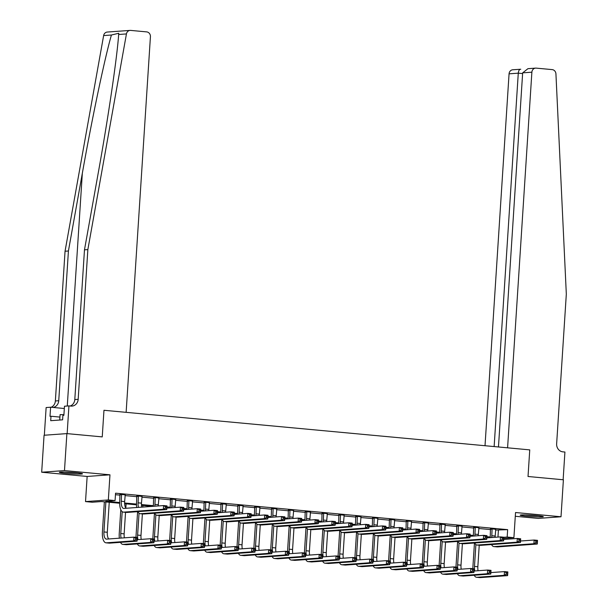 <?xml version="1.0" encoding="UTF-8"?>
<svg xmlns="http://www.w3.org/2000/svg" width="608" height="608" viewBox="0 0 608 608"><rect width="100%" height="100%" fill="white"/><g stroke="black" fill="none" stroke-linecap="round" stroke-linejoin="round"><path stroke-width="0.91" d="M66.128 473.412A11.582 0.722 -176.3 0 0 82.49 473.807A11.582 0.722 -176.3 0 0 75.742 472.712A11.582 0.722 -176.3 0 0 59.379 472.31A11.582 0.722 -176.3 0 0 66.128 473.412M526.938 516.268A11.582 0.722 -176.3 0 0 543.309 516.671A11.582 0.722 -176.3 0 0 536.56 515.576A11.582 0.722 -176.3 0 0 520.19 515.174A11.582 0.722 -176.3 0 0 526.938 516.268M119.67 503.242L101.506 501.554L92.264 502.223L85.523 501.592L108.338 499.951L115.072 500.574L105.822 501.243L119.67 502.527M87.149 476.452L109.964 474.81L64.486 470.577L66.88 433.603L44.065 435.252L41.678 472.226L87.149 476.452L85.523 501.592M515.288 516.276L538.194 518.411L561.009 516.762L515.531 512.529L513.904 537.67L503.743 538.407M64.486 470.577L41.678 472.226M498.469 446.971L522.66 72.854L527.957 68.674L535.595 68.119A4.454 4.051 85.9 0 1 536.203 68.126L552.17 69.608A4.454 4.051 85.9 0 1 555.932 73.88L566.322 294.09L556.639 443.825A7.425 6.749 85.9 0 0 562.902 451.85L564.923 452.033L563.13 479.765L528.025 476.497L563.396 479.788L561.009 516.762M495.558 530.054L507.65 529.652L115.55 493.179L115.072 500.574M115.452 494.699L120.126 495.132M125.02 495.588L136.967 496.698M141.862 497.154L153.809 498.264M158.703 498.72L170.65 499.829M175.545 500.285L187.492 501.402M192.386 501.851L204.341 502.968M209.228 503.424L221.183 504.534M226.077 504.99L238.024 506.099M242.919 506.555L254.866 507.665M259.76 508.121L271.708 509.23M276.602 509.686L288.549 510.796M293.444 511.252L305.391 512.369M310.285 512.818L322.24 513.935M327.127 514.391L339.082 515.5M343.976 515.956L355.923 517.066M360.818 517.522L372.765 518.632M377.659 519.088L389.606 520.197M394.501 520.653L406.448 521.763M411.342 522.219L423.29 523.336M428.184 523.784L440.139 524.902M445.026 525.358L456.98 526.467M461.875 526.923L473.822 528.033M478.716 528.489L490.664 529.598M495.672 529.279L490.557 528.8M478.83 527.706L473.708 527.235M461.989 526.14L456.866 525.669M445.147 524.575L440.025 524.096M428.306 523.009L423.183 522.53M411.464 521.444L406.342 520.965M394.615 519.878L389.5 519.399M377.773 518.312L372.658 517.834M360.932 516.739L355.817 516.268M344.09 515.174L338.968 514.702M327.248 513.608L322.126 513.129M310.407 512.042L305.284 511.564M293.565 510.477L288.443 509.998M276.724 508.911L271.601 508.432M259.874 507.346L254.76 506.867M243.033 505.772L237.918 505.301M226.191 504.207L221.069 503.736M209.35 502.641L204.227 502.17M192.508 501.076L187.386 500.597M175.666 499.51L170.544 499.031M158.825 497.944L153.702 497.466M141.976 496.379L136.861 495.9M125.134 494.813L120.019 494.334M66.88 433.603L102.243 436.894L103.968 410.278L529.75 449.882L507.589 447.815L531.878 72.185L522.66 72.854M109.964 474.81L108.338 499.951M507.65 529.652L507.171 537.046L513.904 537.67M528.025 476.497L529.75 449.882L528.025 476.497M489.774 537.67L486.864 537.396M472.933 536.104L470.022 535.83M456.091 534.538L453.18 534.265M439.25 532.965L436.339 532.699M422.408 531.4L419.497 531.134M405.566 529.834L402.656 529.568M388.717 528.268L385.814 527.995M371.876 526.703L368.965 526.429M355.034 525.137L352.123 524.864M338.192 523.572L335.282 523.298M321.351 521.998L318.44 521.732M304.509 520.433L301.598 520.167M287.668 518.867L284.757 518.601M270.826 517.302L267.915 517.028M253.977 515.736L251.066 515.462M237.135 514.17L234.224 513.897M220.294 512.605L217.383 512.331M203.452 511.032L200.541 510.766M186.61 509.466L183.7 509.2M169.769 507.9L166.858 507.634M152.927 506.335L141.466 505.271M136.511 504.807L124.625 503.705M503.819 537.29L507.171 537.046M124.594 502.991L136.511 504.093M141.436 504.556L153.36 505.666M166.904 506.92L170.202 507.232M183.745 508.486L187.044 508.797M200.587 510.059L203.885 510.363M217.428 511.624L220.727 511.928M234.27 513.19L237.568 513.494M251.112 514.756L254.41 515.06M267.961 516.321L271.259 516.633M284.802 517.887L288.101 518.198M301.644 519.452L304.942 519.764M318.486 521.026L321.784 521.33M335.327 522.591L338.626 522.895M352.169 524.157L355.467 524.461M369.01 525.722L372.309 526.026M385.86 527.288L389.158 527.592M402.701 528.854L406 529.165M419.543 530.419L422.841 530.731M436.384 531.992L439.683 532.296M453.226 533.558L456.524 533.862M470.068 535.124L473.366 535.428M486.909 536.689L490.208 536.993M498.4 530.32L497.96 537.077M492.092 528.686L491.804 535.724A7.425 3.055 -84.7 0 0 491.781 537.525M495.786 529.028L495.17 536.043A7.425 3.055 -84.7 0 0 495.132 537.282M490.208 537.639A11.134 4.583 95.3 0 1 490.261 535.838L490.481 528.534M520.524 541.014L534.143 540.033L537.51 540.345L537.267 544.038L497.534 546.911A11.134 4.583 95.3 0 1 497.222 546.904L493.856 546.592A11.134 4.583 95.3 0 1 491.53 544.563M537.13 542.777L537.229 541.302L535.876 541.173L535.785 542.655L537.13 542.777L537.267 544.038L533.9 543.727L494.167 546.6A11.134 4.583 95.3 0 1 493.856 546.592M535.785 542.655L533.9 543.727L534.143 540.033L535.876 541.173M492.229 529.135L490.686 529.249M537.229 541.302L537.51 540.345M472.88 568.67A11.134 4.583 95.3 0 1 472.933 566.527L474.453 543.012M479.233 545.232L477.842 566.732A7.425 3.055 -84.7 0 0 478.086 570.737M475.889 544.563L474.476 566.42A7.425 3.055 -84.7 0 0 474.848 570.965M490.869 572.592L504.48 571.611L507.855 571.923L507.612 575.624L480.214 577.6A11.134 4.583 95.3 0 1 479.894 577.6L476.528 577.281A11.134 4.583 95.3 0 1 474.202 575.252M507.475 574.362L507.574 572.88L506.221 572.759L506.13 574.233L507.475 574.362L507.612 575.624L504.245 575.305L476.839 577.288A11.134 4.583 95.3 0 1 476.528 577.281M506.13 574.233L504.245 575.305L504.48 571.611L506.221 572.759M507.574 572.88L507.855 571.923M494.137 446.568L518.282 73.165L509.063 73.834A4.454 4.051 -94.1 0 1 512.787 69.768L520.76 69.236C519.422 69.213 518.594 70.52 518.282 73.165L522.614 73.568M485.017 445.717L509.063 73.834M535.595 68.119A4.454 4.051 85.9 0 0 531.878 72.185M87.856 249.584L78.174 399.319A7.425 6.749 -94.1 0 1 71.972 406.098A7.425 6.749 -94.1 0 1 70.961 406.091L68.94 405.901L67.146 433.633L102.243 436.894L103.968 410.278L126.13 412.338L150.427 36.7A4.454 4.051 85.9 0 0 146.665 31.89L130.705 30.408A4.454 4.051 85.9 0 0 130.097 30.4A4.454 4.051 85.9 0 0 126.441 33.926L87.856 249.584L84.482 249.827L98.39 172.11C108.262 117.466 117.124 57.281 118.659 34.489L118.758 33.265L111.416 35.013C104.728 58.178 92.006 118.644 82.331 173.272L68.423 250.99L58.74 400.725A7.425 6.749 -94.1 0 1 53.01 407.451M68.423 250.99L65.048 251.233L55.366 400.968A7.425 6.749 -94.1 0 1 51.125 407.276M70.178 406.015A7.425 6.749 -94.1 0 0 74.799 399.562L84.482 249.827M111.416 35.013L103.634 35.576L65.048 251.233M68.94 405.901L64.471 406.22L63.878 415.317L62.898 415.393L62.609 419.824L50.707 420.683L50.996 416.252L50.008 416.32L50.601 407.223L46.132 407.55L44.338 435.229M64.319 408.5L50.601 407.223M103.634 35.576A4.454 4.051 -94.1 0 1 107.289 32.049L130.097 30.4M59.918 417.08L50.996 416.252M475.251 527.121L474.962 534.158A7.425 3.055 -84.7 0 0 474.932 535.96M478.944 527.463L478.329 534.478A7.425 3.055 -84.7 0 0 478.291 535.716M473.366 536.074A11.134 4.583 95.3 0 1 473.419 534.272L473.632 526.969M503.675 539.448L517.294 538.468L520.668 538.779L520.425 542.473L480.692 545.346A11.134 4.583 95.3 0 1 480.381 545.338L477.006 545.026A11.134 4.583 95.3 0 1 474.681 542.997M520.288 541.211L520.387 539.737L519.034 539.608L518.943 541.09L520.288 541.211L520.425 542.473L517.058 542.161L477.326 545.026A11.134 4.583 95.3 0 1 477.006 545.026M518.943 541.09L517.058 542.161L517.294 538.468L519.034 539.608M475.388 527.569L473.845 527.683M520.387 539.737L520.668 538.779M458.409 525.555L458.113 532.593A7.425 3.055 -84.7 0 0 458.09 534.394M462.095 525.897L461.487 532.904A7.425 3.055 -84.7 0 0 461.449 534.151M456.517 534.5A11.134 4.583 95.3 0 1 456.578 532.707L456.79 525.403M486.833 537.882L500.452 536.894L503.819 537.214L503.584 540.907L463.851 543.78A11.134 4.583 95.3 0 1 463.539 543.772L460.165 543.461A11.134 4.583 95.3 0 1 457.839 541.424M503.447 539.646L503.546 538.171L502.193 538.042L502.102 539.524L503.447 539.646L503.584 540.907L500.217 540.596L460.484 543.461A11.134 4.583 95.3 0 1 460.165 543.461M502.102 539.524L500.217 540.596L500.452 536.894L502.193 538.042M458.538 526.004L457.003 526.118M503.546 538.171L503.819 537.214M441.568 523.99L441.271 531.027A7.425 3.055 -84.7 0 0 441.248 532.821M445.254 524.332L444.646 531.339A7.425 3.055 -84.7 0 0 444.608 532.585M439.675 532.935A11.134 4.583 95.3 0 1 439.728 531.141L439.949 523.838M469.992 536.317L483.611 535.329L486.978 535.64L486.742 539.342L447.009 542.207A11.134 4.583 95.3 0 1 446.69 542.207L443.323 541.895A11.134 4.583 95.3 0 1 440.998 539.858M486.605 538.08L486.696 536.598L485.351 536.476L485.252 537.958L486.605 538.08L486.742 539.342L483.375 539.03L443.642 541.895A11.134 4.583 95.3 0 1 443.323 541.895M485.252 537.958L483.375 539.03L483.611 535.329L485.351 536.476M441.697 524.438L440.162 524.552M486.696 536.598L486.978 535.64M456.038 567.104A11.134 4.583 95.3 0 1 456.091 564.961L457.611 541.447M462.392 543.666L461.001 565.166A7.425 3.055 -84.7 0 0 461.244 569.164M459.048 542.99L457.634 564.855A7.425 3.055 -84.7 0 0 458.006 569.4M474.02 571.026L487.639 570.046L491.013 570.357L490.77 574.058L463.364 576.034A11.134 4.583 95.3 0 1 463.053 576.027L459.686 575.715A11.134 4.583 95.3 0 1 457.36 573.686M490.633 572.797L490.732 571.315L489.379 571.193L489.288 572.668L490.633 572.797L490.77 574.058L487.403 573.739L459.998 575.723A11.134 4.583 95.3 0 1 459.686 575.715M489.288 572.668L487.403 573.739L487.639 570.046L489.379 571.193M490.732 571.315L491.013 570.357M439.196 565.539A11.134 4.583 95.3 0 1 439.25 563.396L440.77 539.881M445.55 542.1L444.159 563.601A7.425 3.055 -84.7 0 0 444.402 567.598M442.206 541.424L440.792 563.282A7.425 3.055 -84.7 0 0 441.165 567.834M457.178 569.46L470.797 568.48L474.164 568.792L473.928 572.485L446.523 574.469A11.134 4.583 95.3 0 1 446.211 574.461L442.844 574.15A11.134 4.583 95.3 0 1 440.519 572.12M473.792 571.224L473.883 569.749L472.538 569.62L472.446 571.102L473.792 571.224L473.928 572.485L470.562 572.174L443.156 574.157A11.134 4.583 95.3 0 1 442.844 574.15M472.446 571.102L470.562 572.174L470.797 568.48L472.538 569.62M473.883 569.749L474.164 568.792M422.355 563.973A11.134 4.583 95.3 0 1 422.408 561.83L423.928 538.308M428.708 540.535L427.318 562.028A7.425 3.055 -84.7 0 0 427.553 566.033M425.364 539.858L423.951 561.716A7.425 3.055 -84.7 0 0 424.316 566.268M440.336 567.895L453.956 566.914L457.322 567.226L457.087 570.92L429.681 572.903A11.134 4.583 95.3 0 1 429.37 572.896L426.003 572.584A11.134 4.583 95.3 0 1 423.677 570.555M456.95 569.658L457.041 568.184L455.696 568.054L455.597 569.536L456.95 569.658L457.087 570.92L453.72 570.608L426.314 572.584A11.134 4.583 95.3 0 1 426.003 572.584M455.597 569.536L453.72 570.608L453.956 566.914L455.696 568.054M457.041 568.184L457.322 567.226M424.726 522.424L424.43 529.462A7.425 3.055 -84.7 0 0 424.407 531.255M428.412 522.766L427.796 529.773A7.425 3.055 -84.7 0 0 427.766 531.012M422.834 531.369A11.134 4.583 95.3 0 1 422.887 529.576L423.107 522.272M453.15 534.744L466.769 533.763L470.136 534.075L469.9 537.776L430.168 540.641A11.134 4.583 95.3 0 1 429.848 540.641L426.482 540.33A11.134 4.583 95.3 0 1 424.156 538.293M469.764 536.514L469.855 535.032L468.51 534.911L468.411 536.385L469.764 536.514L469.9 537.776L466.526 537.464L426.793 540.33A11.134 4.583 95.3 0 1 426.482 540.33M468.411 536.385L466.526 537.464L466.769 533.763L468.51 534.911M424.855 522.872L423.312 522.979M469.855 535.032L470.136 534.075M405.513 562.408A11.134 4.583 95.3 0 1 405.566 560.264L407.086 536.742M411.867 538.969L410.476 560.462A7.425 3.055 -84.7 0 0 410.712 564.467M408.515 538.293L407.102 560.15A7.425 3.055 -84.7 0 0 407.474 564.703M423.495 566.329L437.114 565.341L440.481 565.66L440.245 569.354L412.84 571.33A11.134 4.583 95.3 0 1 412.528 571.33L409.154 571.018A11.134 4.583 95.3 0 1 406.828 568.982M440.108 568.092L440.2 566.618L438.854 566.489L438.756 567.971L440.108 568.092L440.245 569.354L436.871 569.042L409.473 571.018A11.134 4.583 95.3 0 1 409.154 571.018M438.756 567.971L436.871 569.042L437.114 565.341L438.854 566.489M440.2 566.618L440.481 565.66M536.864 515.607A10.024 0.623 3.7 0 1 526.718 514.946M525.274 514.908A11.506 0.714 -176.3 0 0 538.3 515.751M76.046 472.743A10.024 0.623 3.7 0 1 71.957 472.56A10.024 0.623 3.7 0 1 65.907 472.089M64.456 472.044A11.506 0.714 -176.3 0 0 72.094 472.659A11.506 0.714 -176.3 0 0 77.482 472.887M63.924 414.702L60.078 414.626L59.728 420.037M407.884 520.858L407.588 527.896A7.425 3.055 -84.7 0 0 407.565 529.69M411.57 521.2L410.955 528.208A7.425 3.055 -84.7 0 0 410.917 529.446M405.992 529.804A11.134 4.583 95.3 0 1 406.045 528.002L406.266 520.706M436.308 533.178L449.928 532.198L453.294 532.509L453.059 536.21L413.318 539.076A11.134 4.583 95.3 0 1 413.007 539.076L409.64 538.764A11.134 4.583 95.3 0 1 407.314 536.727M452.914 534.949L453.013 533.467L451.668 533.345L451.569 534.82L452.914 534.949L453.059 536.21L449.684 535.891L409.952 538.764A11.134 4.583 95.3 0 1 409.64 538.764M451.569 534.82L449.684 535.891L449.928 532.198L451.668 533.345M408.014 521.307L406.471 521.413M453.013 533.467L453.294 532.509M388.672 560.842A11.134 4.583 95.3 0 1 388.725 558.699L390.245 535.177M395.025 537.404L393.634 558.896A7.425 3.055 -84.7 0 0 393.87 562.902M391.674 536.727L390.26 558.585A7.425 3.055 -84.7 0 0 390.632 563.137M406.653 564.764L420.272 563.776L423.639 564.095L423.404 567.788L395.998 569.764A11.134 4.583 95.3 0 1 395.679 569.764L392.312 569.453A11.134 4.583 95.3 0 1 389.986 567.416M423.259 566.527L423.358 565.045L422.013 564.923L421.914 566.405L423.259 566.527L423.404 567.788L420.029 567.477L392.631 569.453A11.134 4.583 95.3 0 1 392.312 569.453M421.914 566.405L420.029 567.477L420.272 563.776L422.013 564.923M423.358 565.045L423.639 564.095M391.043 519.285L390.746 526.33A7.425 3.055 -84.7 0 0 390.724 528.124M394.729 519.635L394.113 526.642A7.425 3.055 -84.7 0 0 394.075 527.881M389.15 528.238A11.134 4.583 95.3 0 1 389.204 526.437L389.424 519.141M419.467 531.612L433.086 530.632L436.453 530.944L436.21 534.645L396.477 537.51A11.134 4.583 95.3 0 1 396.165 537.51L392.798 537.191A11.134 4.583 95.3 0 1 390.473 535.162M436.073 533.383L436.172 531.901L434.826 531.78L434.728 533.254L436.073 533.383L436.21 534.645L432.843 534.326L393.11 537.198A11.134 4.583 95.3 0 1 392.798 537.191M434.728 533.254L432.843 534.326L433.086 530.632L434.826 531.78M391.172 519.741L389.629 519.848M436.172 531.901L436.453 530.944M371.83 559.269A11.134 4.583 95.3 0 1 371.876 557.126L373.403 533.611M378.176 535.83L376.785 557.331A7.425 3.055 -84.7 0 0 377.028 561.336M374.832 535.162L373.418 557.019A7.425 3.055 -84.7 0 0 373.791 561.572M389.812 563.198L403.431 562.21L406.798 562.522L406.554 566.223L379.156 568.199A11.134 4.583 95.3 0 1 378.837 568.199L375.47 567.887A11.134 4.583 95.3 0 1 373.145 565.85M406.418 564.961L406.516 563.479L405.171 563.358L405.072 564.832L406.418 564.961L406.554 566.223L403.188 565.911L375.782 567.887A11.134 4.583 95.3 0 1 375.47 567.887M405.072 564.832L403.188 565.911L403.431 562.21L405.171 563.358M406.516 563.479L406.798 562.522M374.194 517.72L373.905 524.765A7.425 3.055 -84.7 0 0 373.882 526.558M377.887 518.062L377.272 525.076A7.425 3.055 -84.7 0 0 377.234 526.315M372.309 526.672A11.134 4.583 95.3 0 1 372.362 524.871L372.582 517.568M402.625 530.047L416.244 529.066L419.611 529.378L419.368 533.072L379.635 535.944A11.134 4.583 95.3 0 1 379.324 535.937L375.957 535.625A11.134 4.583 95.3 0 1 373.631 533.596M419.231 531.81L419.33 530.336L417.985 530.206L417.886 531.688L419.231 531.81L419.368 533.072L416.001 532.76L376.268 535.633A11.134 4.583 95.3 0 1 375.957 535.625M417.886 531.688L416.001 532.76L416.244 529.066L417.985 530.206M374.33 518.168L372.788 518.282M419.33 530.336L419.611 529.378M354.988 557.703A11.134 4.583 95.3 0 1 355.034 555.56L356.554 532.046M361.334 534.265L359.944 555.765A7.425 3.055 -84.7 0 0 360.187 559.77M357.99 533.596L356.577 555.454A7.425 3.055 -84.7 0 0 356.949 559.998M372.97 561.625L386.582 560.644L389.956 560.956L389.713 564.657L362.315 566.633A11.134 4.583 95.3 0 1 361.996 566.633L358.629 566.314A11.134 4.583 95.3 0 1 356.303 564.285M389.576 563.396L389.675 561.914L388.322 561.792L388.231 563.266L389.576 563.396L389.713 564.657L386.346 564.338L358.94 566.322A11.134 4.583 95.3 0 1 358.629 566.314M388.231 563.266L386.346 564.338L386.582 560.644L388.322 561.792M389.675 561.914L389.956 560.956M357.352 516.154L357.063 523.192A7.425 3.055 -84.7 0 0 357.033 524.993M361.046 516.496L360.43 523.511A7.425 3.055 -84.7 0 0 360.392 524.75M355.467 525.107A11.134 4.583 95.3 0 1 355.52 523.306L355.733 516.002M385.776 528.481L399.395 527.501L402.77 527.812L402.526 531.506L362.794 534.379A11.134 4.583 95.3 0 1 362.482 534.371L359.108 534.06A11.134 4.583 95.3 0 1 356.782 532.03M402.39 530.244L402.488 528.77L401.136 528.641L401.044 530.123L402.39 530.244L402.526 531.506L399.16 531.194L359.427 534.067A11.134 4.583 95.3 0 1 359.108 534.06M401.044 530.123L399.16 531.194L399.395 527.501L401.136 528.641M357.489 516.602L355.946 516.716M402.488 528.77L402.77 527.812M338.139 556.138A11.134 4.583 95.3 0 1 338.192 553.994L339.712 530.48M344.493 532.699L343.102 554.2A7.425 3.055 -84.7 0 0 343.345 558.205M341.149 532.023L339.735 553.888A7.425 3.055 -84.7 0 0 340.108 558.433M356.121 560.059L369.74 559.079L373.114 559.39L372.871 563.092L345.466 565.068A11.134 4.583 95.3 0 1 345.154 565.068L341.787 564.748A11.134 4.583 95.3 0 1 339.462 562.719M372.734 561.83L372.833 560.348L371.48 560.226L371.389 561.701L372.734 561.83L372.871 563.092L369.504 562.772L342.099 564.756A11.134 4.583 95.3 0 1 341.787 564.748M371.389 561.701L369.504 562.772L369.74 559.079L371.48 560.226M372.833 560.348L373.114 559.39M340.51 514.588L340.214 521.626A7.425 3.055 -84.7 0 0 340.191 523.427M344.196 514.93L343.588 521.938A7.425 3.055 -84.7 0 0 343.55 523.184M338.618 523.541A11.134 4.583 95.3 0 1 338.679 521.74L338.892 514.436M368.934 526.916L382.554 525.928L385.92 526.247L385.685 529.94L345.952 532.813A11.134 4.583 95.3 0 1 345.64 532.806L342.266 532.494A11.134 4.583 95.3 0 1 339.94 530.465M385.548 528.679L385.647 527.204L384.294 527.075L384.203 528.557L385.548 528.679L385.685 529.94L382.318 529.629L342.585 532.494A11.134 4.583 95.3 0 1 342.266 532.494M384.203 528.557L382.318 529.629L382.554 525.928L384.294 527.075M340.647 515.037L339.104 515.151M385.647 527.204L385.92 526.247M321.298 554.572A11.134 4.583 95.3 0 1 321.351 552.429L322.871 528.914M327.651 531.134L326.26 552.634A7.425 3.055 -84.7 0 0 326.504 556.632M324.307 530.457L322.894 552.315A7.425 3.055 -84.7 0 0 323.266 556.867M339.279 558.494L352.898 557.513L356.265 557.825L356.03 561.518L328.624 563.502A11.134 4.583 95.3 0 1 328.312 563.494L324.946 563.183A11.134 4.583 95.3 0 1 322.62 561.154M355.893 560.264L355.984 558.782L354.639 558.653L354.548 560.135L355.893 560.264L356.03 561.518L352.663 561.207L325.257 563.19A11.134 4.583 95.3 0 1 324.946 563.183M354.548 560.135L352.663 561.207L352.898 557.513L354.639 558.653M355.984 558.782L356.265 557.825M323.669 513.023L323.372 520.06A7.425 3.055 -84.7 0 0 323.35 521.854M327.355 513.365L326.747 520.372A7.425 3.055 -84.7 0 0 326.709 521.618M321.776 521.968A11.134 4.583 95.3 0 1 321.837 520.174L322.05 512.871M352.093 525.35L365.712 524.362L369.079 524.681L368.843 528.375L329.11 531.24A11.134 4.583 95.3 0 1 328.791 531.24L325.424 530.928A11.134 4.583 95.3 0 1 323.099 528.892M368.706 527.113L368.798 525.631L367.452 525.51L367.361 526.992L368.706 527.113L368.843 528.375L365.476 528.063L325.744 530.928A11.134 4.583 95.3 0 1 325.424 530.928M367.361 526.992L365.476 528.063L365.712 524.362L367.452 525.51M323.798 513.471L322.263 513.585M368.798 525.631L369.079 524.681M304.456 553.006A11.134 4.583 95.3 0 1 304.509 550.863L306.029 527.341M310.81 529.568L309.419 551.068A7.425 3.055 -84.7 0 0 309.654 555.066M307.466 528.892L306.052 550.749A7.425 3.055 -84.7 0 0 306.424 555.302M322.438 556.928L336.057 555.948L339.424 556.259L339.188 559.953L311.782 561.936A11.134 4.583 95.3 0 1 311.471 561.929L308.104 561.617A11.134 4.583 95.3 0 1 305.778 559.588M339.051 558.691L339.142 557.217L337.797 557.088L337.698 558.57L339.051 558.691L339.188 559.953L335.821 559.641L308.416 561.617A11.134 4.583 95.3 0 1 308.104 561.617M337.698 558.57L335.821 559.641L336.057 555.948L337.797 557.088M339.142 557.217L339.424 556.259M306.827 511.457L306.531 518.495A7.425 3.055 -84.7 0 0 306.508 520.288M310.513 511.799L309.898 518.806A7.425 3.055 -84.7 0 0 309.867 520.045M304.935 520.402A11.134 4.583 95.3 0 1 304.988 518.609L305.208 511.305M335.251 523.784L348.87 522.796L352.237 523.108L352.002 526.809L312.269 529.674A11.134 4.583 95.3 0 1 311.95 529.674L308.583 529.363A11.134 4.583 95.3 0 1 306.257 527.326M351.865 525.548L351.956 524.066L350.611 523.944L350.512 525.418L351.865 525.548L352.002 526.809L348.635 526.498L308.894 529.363A11.134 4.583 95.3 0 1 308.583 529.363M350.512 525.418L348.635 526.498L348.87 522.796L350.611 523.944M306.956 511.906L305.414 512.012M351.956 524.066L352.237 523.108M287.614 551.441A11.134 4.583 95.3 0 1 287.668 549.298L289.188 525.776M293.968 528.002L292.577 549.495A7.425 3.055 -84.7 0 0 292.813 553.5M290.624 527.326L289.21 549.184A7.425 3.055 -84.7 0 0 289.575 553.736M305.596 555.362L319.215 554.374L322.582 554.694L322.346 558.387L294.941 560.371A11.134 4.583 95.3 0 1 294.629 560.363L291.255 560.052A11.134 4.583 95.3 0 1 288.929 558.015M322.21 557.126L322.301 555.651L320.956 555.522L320.857 557.004L322.21 557.126L322.346 558.387L318.972 558.076L291.574 560.052A11.134 4.583 95.3 0 1 291.255 560.052M320.857 557.004L318.972 558.076L319.215 554.374L320.956 555.522M322.301 555.651L322.582 554.694M289.986 509.892L289.689 516.929A7.425 3.055 -84.7 0 0 289.666 518.723M293.672 510.234L293.056 517.241A7.425 3.055 -84.7 0 0 293.018 518.48M288.093 518.837A11.134 4.583 95.3 0 1 288.146 517.036L288.367 509.74M318.41 522.211L332.029 521.231L335.396 521.542L335.16 525.244L295.42 528.109A11.134 4.583 95.3 0 1 295.108 528.109L291.741 527.797A11.134 4.583 95.3 0 1 289.416 525.76M335.023 523.982L335.114 522.5L333.769 522.378L333.67 523.853L335.023 523.982L335.16 525.244L331.786 524.924L292.053 527.797A11.134 4.583 95.3 0 1 291.741 527.797M333.67 523.853L331.786 524.924L332.029 521.231L333.769 522.378M290.115 510.34L288.572 510.446M335.114 522.5L335.396 521.542M270.773 549.875A11.134 4.583 95.3 0 1 270.826 547.732L272.346 524.21M277.126 526.437L275.736 547.93A7.425 3.055 -84.7 0 0 275.971 551.935M273.775 525.76L272.361 547.618A7.425 3.055 -84.7 0 0 272.734 552.17M288.754 553.797L302.374 552.809L305.74 553.128L305.505 556.822L278.099 558.798A11.134 4.583 95.3 0 1 277.78 558.798L274.413 558.486A11.134 4.583 95.3 0 1 272.088 556.449M305.36 555.56L305.459 554.086L304.114 553.956L304.015 555.438L305.36 555.56L305.505 556.822L302.13 556.51L274.732 558.486A11.134 4.583 95.3 0 1 274.413 558.486M304.015 555.438L302.13 556.51L302.374 552.809L304.114 553.956M305.459 554.086L305.74 553.128M273.144 508.318L272.848 515.364A7.425 3.055 -84.7 0 0 272.825 517.157M276.83 508.668L276.214 515.675A7.425 3.055 -84.7 0 0 276.176 516.914M271.252 517.271A11.134 4.583 95.3 0 1 271.305 515.47L271.525 508.174M301.568 520.646L315.187 519.665L318.554 519.977L318.311 523.678L278.578 526.543A11.134 4.583 95.3 0 1 278.266 526.543L274.9 526.224A11.134 4.583 95.3 0 1 272.574 524.195M318.174 522.416L318.273 520.934L316.928 520.813L316.829 522.287L318.174 522.416L318.311 523.678L314.944 523.359L275.211 526.232A11.134 4.583 95.3 0 1 274.9 526.224M316.829 522.287L314.944 523.359L315.187 519.665L316.928 520.813M273.273 508.774L271.73 508.881M318.273 520.934L318.554 519.977M253.931 548.302A11.134 4.583 95.3 0 1 253.977 546.166L255.504 522.644M260.277 524.871L258.886 546.364A7.425 3.055 -84.7 0 0 259.13 550.369M256.933 524.195L255.52 546.052A7.425 3.055 -84.7 0 0 255.892 550.605M271.913 552.231L285.532 551.243L288.899 551.555L288.656 555.256L261.258 557.232A11.134 4.583 95.3 0 1 260.938 557.232L257.572 556.92A11.134 4.583 95.3 0 1 255.246 554.884M288.519 553.994L288.618 552.512L287.272 552.391L287.174 553.865L288.519 553.994L288.656 555.256L285.289 554.944L257.883 556.92A11.134 4.583 95.3 0 1 257.572 556.92M287.174 553.865L285.289 554.944L285.532 551.243L287.272 552.391M288.618 552.512L288.899 551.555M256.295 506.753L256.006 513.798A7.425 3.055 -84.7 0 0 255.983 515.592M259.988 507.095L259.373 514.11A7.425 3.055 -84.7 0 0 259.335 515.348M254.41 515.706A11.134 4.583 95.3 0 1 254.463 513.904L254.684 506.608M284.726 519.08L298.346 518.1L301.712 518.411L301.469 522.105L261.736 524.978A11.134 4.583 95.3 0 1 261.425 524.978L258.058 524.658A11.134 4.583 95.3 0 1 255.732 522.629M301.332 520.851L301.431 519.369L300.086 519.24L299.987 520.722L301.332 520.851L301.469 522.105L298.102 521.793L258.37 524.666A11.134 4.583 95.3 0 1 258.058 524.658M299.987 520.722L298.102 521.793L298.346 518.1L300.086 519.24M256.432 507.201L254.889 507.315M301.431 519.369L301.712 518.411M237.09 546.736A11.134 4.583 95.3 0 1 237.135 544.593L238.655 521.079M243.436 523.298L242.045 544.798A7.425 3.055 -84.7 0 0 242.288 548.804M240.092 522.629L238.678 544.487A7.425 3.055 -84.7 0 0 239.05 549.032M255.071 550.658L268.69 549.678L272.057 549.989L271.814 553.69L244.416 555.666A11.134 4.583 95.3 0 1 244.097 555.666L240.73 555.347A11.134 4.583 95.3 0 1 238.404 553.318M271.677 552.429L271.776 550.947L270.431 550.825L270.332 552.3L271.677 552.429L271.814 553.69L268.447 553.379L241.042 555.355A11.134 4.583 95.3 0 1 240.73 555.347M270.332 552.3L268.447 553.379L268.69 549.678L270.431 550.825M271.776 550.947L272.057 549.989M239.453 505.187L239.164 512.225A7.425 3.055 -84.7 0 0 239.142 514.026M243.147 505.529L242.531 512.544A7.425 3.055 -84.7 0 0 242.493 513.783M237.568 514.14A11.134 4.583 95.3 0 1 237.622 512.339L237.834 505.035M267.877 517.514L281.496 516.534L284.871 516.846L284.628 520.539L244.895 523.412A11.134 4.583 95.3 0 1 244.583 523.404L241.209 523.093A11.134 4.583 95.3 0 1 238.883 521.064M284.491 519.278L284.59 517.803L283.237 517.674L283.146 519.156L284.491 519.278L284.628 520.539L281.261 520.228L241.528 523.1A11.134 4.583 95.3 0 1 241.209 523.093M283.146 519.156L281.261 520.228L281.496 516.534L283.237 517.674M239.59 505.636L238.047 505.75M284.59 517.803L284.871 516.846M220.24 545.171A11.134 4.583 95.3 0 1 220.294 543.028L221.814 519.513M226.594 521.732L225.203 543.233A7.425 3.055 -84.7 0 0 225.446 547.238M223.25 521.056L221.836 542.921A7.425 3.055 -84.7 0 0 222.209 547.466M238.222 549.092L251.841 548.112L255.216 548.424L254.972 552.125L227.567 554.101A11.134 4.583 95.3 0 1 227.255 554.101L223.888 553.782A11.134 4.583 95.3 0 1 221.563 551.752M254.836 550.863L254.934 549.381L253.582 549.26L253.49 550.734L254.836 550.863L254.972 552.125L251.606 551.806L224.2 553.789A11.134 4.583 95.3 0 1 223.888 553.782M253.49 550.734L251.606 551.806L251.841 548.112L253.582 549.26M254.934 549.381L255.216 548.424M222.612 503.622L222.315 510.659A7.425 3.055 -84.7 0 0 222.292 512.46M226.305 503.964L225.69 510.978A7.425 3.055 -84.7 0 0 225.652 512.217M220.719 512.574A11.134 4.583 95.3 0 1 220.78 510.773L220.993 503.47M251.036 515.949L264.655 514.961L268.029 515.28L267.786 518.974L228.053 521.846A11.134 4.583 95.3 0 1 227.742 521.839L224.367 521.527A11.134 4.583 95.3 0 1 222.042 519.498M267.649 517.712L267.748 516.238L266.395 516.108L266.304 517.59L267.649 517.712L267.786 518.974L264.419 518.662L224.686 521.527A11.134 4.583 95.3 0 1 224.367 521.527M266.304 517.59L264.419 518.662L264.655 514.961L266.395 516.108M222.748 504.07L221.206 504.184M267.748 516.238L268.029 515.28M203.399 543.605A11.134 4.583 95.3 0 1 203.452 541.462L204.972 517.948M209.752 520.167L208.362 541.667A7.425 3.055 -84.7 0 0 208.605 545.665M206.408 519.49L204.995 541.348A7.425 3.055 -84.7 0 0 205.367 545.9M221.38 547.527L235 546.546L238.366 546.858L238.131 550.552L210.725 552.535A11.134 4.583 95.3 0 1 210.414 552.528L207.047 552.216A11.134 4.583 95.3 0 1 204.721 550.187M237.994 549.298L238.093 547.816L236.74 547.686L236.649 549.168L237.994 549.298L238.131 550.552L234.764 550.24L207.358 552.224A11.134 4.583 95.3 0 1 207.047 552.216M236.649 549.168L234.764 550.24L235 546.546L236.74 547.686M238.093 547.816L238.366 546.858M205.77 502.056L205.474 509.094A7.425 3.055 -84.7 0 0 205.451 510.887M209.456 502.398L208.848 509.405A7.425 3.055 -84.7 0 0 208.81 510.652M203.878 511.001A11.134 4.583 95.3 0 1 203.938 509.208L204.151 501.904M234.194 514.383L247.813 513.395L251.18 513.714L250.944 517.408L211.212 520.281A11.134 4.583 95.3 0 1 210.892 520.273L207.526 519.962A11.134 4.583 95.3 0 1 205.2 517.925M250.808 516.146L250.899 514.672L249.554 514.543L249.462 516.025L250.808 516.146L250.944 517.408L247.578 517.096L207.845 519.962A11.134 4.583 95.3 0 1 207.526 519.962M249.462 516.025L247.578 517.096L247.813 513.395L249.554 514.543M205.899 502.504L204.364 502.618M250.899 514.672L251.18 513.714M186.557 542.04A11.134 4.583 95.3 0 1 186.61 539.896L188.13 516.374M192.911 518.601L191.52 540.102A7.425 3.055 -84.7 0 0 191.756 544.099M189.567 517.925L188.153 539.782A7.425 3.055 -84.7 0 0 188.526 544.335M204.539 545.961L218.158 544.981L221.525 545.292L221.289 548.986L193.884 550.97A11.134 4.583 95.3 0 1 193.572 550.962L190.205 550.65A11.134 4.583 95.3 0 1 187.88 548.621M221.152 547.724L221.244 546.25L219.898 546.121L219.807 547.603L221.152 547.724L221.289 548.986L217.922 548.674L190.517 550.65A11.134 4.583 95.3 0 1 190.205 550.65M219.807 547.603L217.922 548.674L218.158 544.981L219.898 546.121M221.244 546.25L221.525 545.292M188.928 500.49L188.632 507.528A7.425 3.055 -84.7 0 0 188.609 509.322M192.614 500.832L191.999 507.84A7.425 3.055 -84.7 0 0 191.968 509.078M187.036 509.436A11.134 4.583 95.3 0 1 187.089 507.642L187.31 500.338M217.352 512.818L230.972 511.83L234.338 512.141L234.103 515.842L194.37 518.708A11.134 4.583 95.3 0 1 194.051 518.708L190.684 518.396A11.134 4.583 95.3 0 1 188.358 516.359M233.966 514.581L234.057 513.099L232.712 512.977L232.613 514.452L233.966 514.581L234.103 515.842L230.736 515.531L190.996 518.396A11.134 4.583 95.3 0 1 190.684 518.396M232.613 514.452L230.736 515.531L230.972 511.83L232.712 512.977M189.058 500.939L187.515 501.053M234.057 513.099L234.338 512.141M169.716 540.474A11.134 4.583 95.3 0 1 169.769 538.331L171.289 514.809M176.069 517.036L174.678 538.528A7.425 3.055 -84.7 0 0 174.914 542.534M172.725 516.359L171.312 538.217A7.425 3.055 -84.7 0 0 171.676 542.769M187.697 544.396L201.316 543.415L204.683 543.727L204.448 547.42L177.042 549.404A11.134 4.583 95.3 0 1 176.73 549.396L173.356 549.085A11.134 4.583 95.3 0 1 171.03 547.048M204.311 546.159L204.402 544.684L203.057 544.555L202.958 546.037L204.311 546.159L204.448 547.42L201.081 547.109L173.675 549.085A11.134 4.583 95.3 0 1 173.356 549.085M202.958 546.037L201.081 547.109L201.316 543.415L203.057 544.555M204.402 544.684L204.683 543.727M172.087 498.925L171.79 505.962A7.425 3.055 -84.7 0 0 171.768 507.756M175.773 499.267L175.157 506.274A7.425 3.055 -84.7 0 0 175.119 507.513M170.194 507.87A11.134 4.583 95.3 0 1 170.248 506.076L170.468 498.773M200.511 511.244L214.13 510.264L217.497 510.576L217.261 514.277L177.521 517.142A11.134 4.583 95.3 0 1 177.209 517.142L173.842 516.83A11.134 4.583 95.3 0 1 171.517 514.794M217.124 513.015L217.216 511.533L215.87 511.412L215.772 512.886L217.124 513.015L217.261 514.277L213.887 513.965L174.154 516.83A11.134 4.583 95.3 0 1 173.842 516.83M215.772 512.886L213.887 513.965L214.13 510.264L215.87 511.412M172.216 499.373L170.673 499.48M217.216 511.533L217.497 510.576M152.874 538.908A11.134 4.583 95.3 0 1 152.927 536.765L154.447 513.243M159.228 515.47L157.837 536.963A7.425 3.055 -84.7 0 0 158.072 540.968M155.876 514.794L154.462 536.651A7.425 3.055 -84.7 0 0 154.835 541.204M170.856 542.83L184.475 541.842L187.842 542.161L187.606 545.855L160.2 547.831A11.134 4.583 95.3 0 1 159.889 547.831L156.514 547.519A11.134 4.583 95.3 0 1 154.189 545.482M187.469 544.593L187.56 543.119L186.215 542.99L186.116 544.472L187.469 544.593L187.606 545.855L184.232 545.543L156.834 547.519A11.134 4.583 95.3 0 1 156.514 547.519M186.116 544.472L184.232 545.543L184.475 541.842L186.215 542.99M187.56 543.119L187.842 542.161M155.245 497.352L154.949 504.397A7.425 3.055 -84.7 0 0 154.926 506.19M158.931 497.701L158.316 504.708A7.425 3.055 -84.7 0 0 158.278 505.947M153.353 506.304A11.134 4.583 95.3 0 1 153.406 504.503L153.626 497.207M183.669 509.679L197.288 508.698L200.655 509.01L200.412 512.711L160.679 515.576A11.134 4.583 95.3 0 1 160.368 515.576L157.001 515.257A11.134 4.583 95.3 0 1 154.675 513.228M200.275 511.45L200.374 509.968L199.029 509.846L198.93 511.32L200.275 511.45L200.412 512.711L197.045 512.392L157.312 515.265A11.134 4.583 95.3 0 1 157.001 515.257M198.93 511.32L197.045 512.392L197.288 508.698L199.029 509.846M155.374 497.808L153.832 497.914M200.374 509.968L200.655 509.01M136.032 537.335A11.134 4.583 95.3 0 1 136.078 535.2L137.606 511.678M142.933 505.408L142.827 507.064M142.378 513.904L140.988 535.397A7.425 3.055 -84.7 0 0 141.231 539.402M139.034 513.228L137.621 535.086A7.425 3.055 -84.7 0 0 137.993 539.638M154.014 541.264L167.633 540.276L171 540.588L170.757 544.289L143.359 546.265A11.134 4.583 95.3 0 1 143.04 546.265L139.673 545.954A11.134 4.583 95.3 0 1 137.347 543.917M170.62 543.028L170.719 541.546L169.374 541.424L169.275 542.906L170.62 543.028L170.757 544.289L167.39 543.978L139.984 545.954A11.134 4.583 95.3 0 1 139.673 545.954M169.275 542.906L167.39 543.978L167.633 540.276L169.374 541.424M170.719 541.546L171 540.588M138.396 495.786L138.107 502.831A7.425 3.055 -84.7 0 0 138.48 507.376M142.09 496.128L141.474 503.143A7.425 3.055 -84.7 0 0 141.717 507.148M136.686 507.505A11.134 4.583 95.3 0 1 136.564 502.938L136.785 495.642M166.828 508.113L180.447 507.133L183.814 507.444L183.57 511.138L143.838 514.011A11.134 4.583 95.3 0 1 143.526 514.011L140.159 513.692A11.134 4.583 95.3 0 1 137.834 511.662M183.434 509.884L183.532 508.402L182.187 508.273L182.088 509.755L183.434 509.884L183.57 511.138L180.204 510.826L140.471 513.699A11.134 4.583 95.3 0 1 140.159 513.692M182.088 509.755L180.204 510.826L180.447 507.133L182.187 508.273M138.533 496.234L136.99 496.348M183.532 508.402L183.814 507.444M119.358 538.202A11.134 4.583 95.3 0 1 119.236 533.626L120.787 509.671M126.092 503.842L125.826 507.954M125.537 512.331L124.146 533.832A7.425 3.055 -84.7 0 0 124.389 537.837M122.193 511.662L120.779 533.52A7.425 3.055 -84.7 0 0 121.152 538.072M137.172 539.691L150.792 538.711L154.158 539.022L153.915 542.724L126.517 544.7A11.134 4.583 95.3 0 1 126.198 544.7L122.831 544.388A11.134 4.583 95.3 0 1 120.506 542.351M153.778 541.462L153.877 539.98L152.532 539.858L152.433 541.333L153.778 541.462L153.915 542.724L150.548 542.412L123.143 544.388A11.134 4.583 95.3 0 1 122.831 544.388M152.433 541.333L150.548 542.412L150.792 538.711L152.532 539.858M153.877 539.98L154.158 539.022M121.554 494.22L121.266 501.258A7.425 3.055 -84.7 0 0 123.66 508.432A7.425 3.055 -84.7 0 0 123.865 508.432L163.598 505.567L166.972 505.879L166.729 509.572L126.996 512.445A11.134 4.583 95.3 0 1 126.684 512.438L123.318 512.126A11.134 4.583 95.3 0 1 119.723 501.372L119.936 494.068M125.248 494.562L124.632 501.577A7.425 3.055 -84.7 0 0 126.099 508.273M166.592 508.311L166.691 506.836L165.338 506.707L165.247 508.189L166.592 508.311L166.729 509.572L163.362 509.261L123.629 512.134A11.134 4.583 95.3 0 1 123.318 512.126M165.247 508.189L163.362 509.261L163.598 505.567L165.338 506.707M121.691 494.669L120.148 494.783M166.691 506.836L166.972 505.879M105.876 501.957L103.938 531.954A7.425 3.055 -84.7 0 0 106.332 539.121A7.425 3.055 -84.7 0 0 106.544 539.121L133.942 537.145L137.317 537.457L137.074 541.158L133.707 540.839L106.301 542.822A11.134 4.583 95.3 0 1 105.99 542.815A11.134 4.583 95.3 0 1 102.395 532.061L104.356 501.82M109.242 502.276L107.304 532.266A7.425 3.055 -84.7 0 0 108.771 538.962M136.937 539.896L137.036 538.414L135.683 538.293L135.592 539.767L136.937 539.896L137.074 541.158L109.668 543.134A11.134 4.583 95.3 0 1 109.356 543.134L105.99 542.815M135.592 539.767L133.707 540.839L133.942 537.145L135.683 538.293M137.036 538.414L137.317 537.457M495.17 536.043L491.804 535.724M497.534 546.911L494.167 546.6M477.842 566.732L474.476 566.42M480.214 577.6L476.839 577.288M82.331 173.272L67.275 406.022M58.74 400.725L55.366 400.968M74.799 399.562L78.174 399.319M126.441 33.926L118.659 34.489M478.329 534.478L474.962 534.158M480.692 545.346L477.326 545.026M461.487 532.904L458.113 532.593M463.851 543.78L460.484 543.461M444.646 531.339L441.271 531.027M447.009 542.207L443.642 541.895M461.001 565.166L457.634 564.855M463.364 576.034L459.998 575.723M444.159 563.601L440.792 563.282M446.523 574.469L443.156 574.157M427.318 562.028L423.951 561.716M429.681 572.903L426.314 572.584M427.796 529.773L424.43 529.462M430.168 540.641L426.793 540.33M410.476 560.462L407.102 560.15M412.84 571.33L409.473 571.018M410.955 528.208L407.588 527.896M413.318 539.076L409.952 538.764M393.634 558.896L390.26 558.585M395.998 569.764L392.631 569.453M394.113 526.642L390.746 526.33M396.477 537.51L393.11 537.198M376.785 557.331L373.418 557.019M379.156 568.199L375.782 567.887M377.272 525.076L373.905 524.765M379.635 535.944L376.268 535.633M359.944 555.765L356.577 555.454M362.315 566.633L358.94 566.322M360.43 523.511L357.063 523.192M362.794 534.379L359.427 534.067M343.102 554.2L339.735 553.888M345.466 565.068L342.099 564.756M343.588 521.938L340.214 521.626M345.952 532.813L342.585 532.494M326.26 552.634L322.894 552.315M328.624 563.502L325.257 563.19M326.747 520.372L323.372 520.06M329.11 531.24L325.744 530.928M309.419 551.068L306.052 550.749M311.782 561.936L308.416 561.617M309.898 518.806L306.531 518.495M312.269 529.674L308.894 529.363M292.577 549.495L289.21 549.184M294.941 560.371L291.574 560.052M293.056 517.241L289.689 516.929M295.42 528.109L292.053 527.797M275.736 547.93L272.361 547.618M278.099 558.798L274.732 558.486M276.214 515.675L272.848 515.364M278.578 526.543L275.211 526.232M258.886 546.364L255.52 546.052M261.258 557.232L257.883 556.92M259.373 514.11L256.006 513.798M261.736 524.978L258.37 524.666M242.045 544.798L238.678 544.487M244.416 555.666L241.042 555.355M242.531 512.544L239.164 512.225M244.895 523.412L241.528 523.1M225.203 543.233L221.836 542.921M227.567 554.101L224.2 553.789M225.69 510.978L222.315 510.659M228.053 521.846L224.686 521.527M208.362 541.667L204.995 541.348M210.725 552.535L207.358 552.224M208.848 509.405L205.474 509.094M211.212 520.281L207.845 519.962M191.52 540.102L188.153 539.782M193.884 550.97L190.517 550.65M191.999 507.84L188.632 507.528M194.37 518.708L190.996 518.396M174.678 538.528L171.312 538.217M177.042 549.404L173.675 549.085M175.157 506.274L171.79 505.962M177.521 517.142L174.154 516.83M157.837 536.963L154.462 536.651M160.2 547.831L156.834 547.519M158.316 504.708L154.949 504.397M160.679 515.576L157.312 515.265M140.988 535.397L137.621 535.086M143.359 546.265L139.984 545.954M141.474 503.143L138.107 502.831M143.838 514.011L140.471 513.699M124.146 533.832L120.779 533.52M126.517 544.7L123.143 544.388M124.632 501.577L121.266 501.258M126.996 512.445L123.629 512.134M107.304 532.266L103.938 531.954M109.668 543.134L106.301 542.822"/></g></svg>
